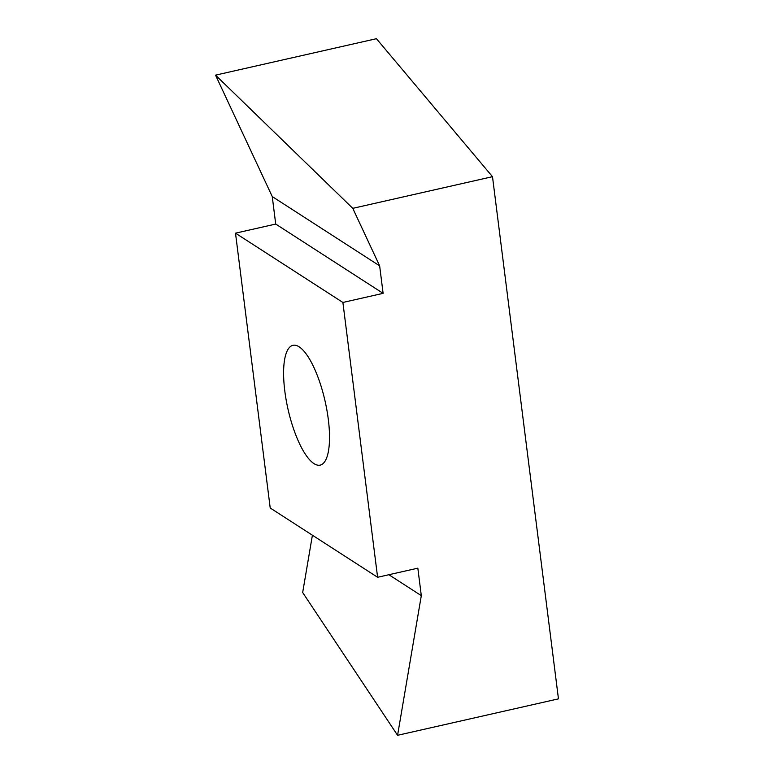 <?xml version="1.0" encoding="UTF-8"?>
<svg xmlns="http://www.w3.org/2000/svg" width="774" height="774" viewBox="0 0 774 774"><rect width="100%" height="100%" fill="white"/><g stroke="black" fill="none" stroke-linecap="round" stroke-linejoin="round"><path stroke-width="1.16" d="M328.292 419.247A61.427 18.982 -102.8 0 0 292.978 345.31A61.427 18.982 -102.8 0 0 284.822 391.199A61.427 18.982 -102.8 0 0 320.126 465.135A61.427 18.982 -102.8 0 0 328.292 419.247M352.78 208.341L215.54 75.146L376.425 38.7L492.496 176.685L352.78 208.341L379.647 265.859L383.111 293.346L342.892 302.46L235.499 233.168L270.213 507.996L377.606 577.278L342.892 302.46M215.54 75.146L272.255 196.577L275.718 224.063L235.499 233.168M312.406 535.211L302.673 592.516L397.575 735.3L558.46 698.854L492.496 176.685M377.606 577.278L417.834 568.164L421.308 595.651L397.575 735.3M421.308 595.651L388.877 574.724M379.647 265.859L272.255 196.577M383.111 293.346L275.718 224.063"/></g></svg>
